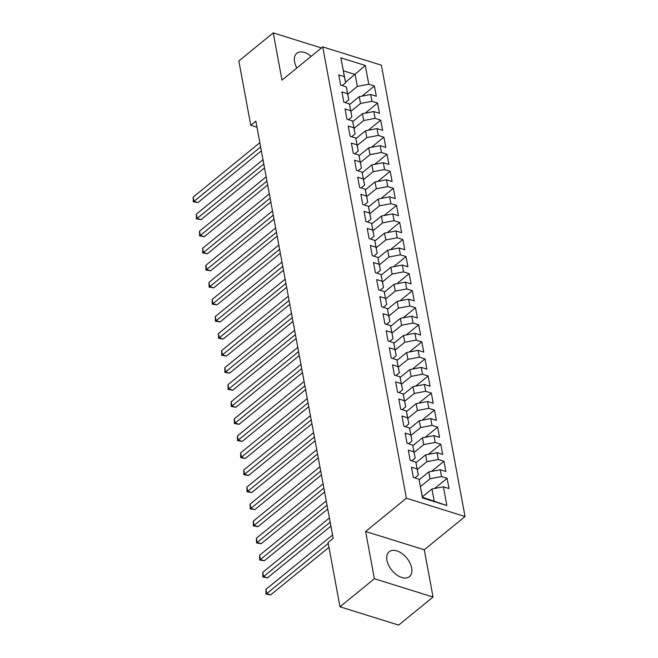 <?xml version="1.0" encoding="UTF-8"?>
<svg xmlns="http://www.w3.org/2000/svg" width="658" height="658" viewBox="0 0 658 658"><rect width="100%" height="100%" fill="white"/><g stroke="black" fill="none" stroke-linecap="round" stroke-linejoin="round"><path stroke-width="0.99" d="M311.168 56.325A16.047 9.656 50.8 0 0 296.791 53.331A16.047 9.656 50.8 0 0 294.578 61.901A16.047 9.656 50.8 0 0 296.848 68.013M386.953 560.32A16.047 9.656 50.8 0 0 396.577 574.788A16.047 9.656 50.8 0 0 409.465 576.614A16.047 9.656 50.8 0 0 411.678 568.035A16.047 9.656 50.8 0 0 402.054 553.567A16.047 9.656 50.8 0 0 389.166 551.741A16.047 9.656 50.8 0 0 386.953 560.32M465.033 516.53L381.385 65.2L322.733 46.891L406.381 498.221L465.033 516.53L424.278 549.792L365.626 531.483L374.386 578.727L433.038 597.036L424.278 549.792M433.038 597.036L398.649 625.1L339.997 606.791L374.386 578.727M446.872 505.558L422.461 497.941L418.981 479.18L422.444 497.251L446.872 505.558L443.393 486.797L449.019 488.557L447.119 478.317L441.493 476.565L440.235 469.738L445.861 471.498L443.961 461.266L438.335 459.506L437.068 452.679L442.694 454.439L440.802 444.208L435.177 442.447L433.91 435.629L439.536 437.381L437.636 427.149L432.01 425.389L430.743 418.57L436.377 420.322L434.477 410.09L428.851 408.338L427.585 401.512L433.211 403.272L431.319 393.032L425.685 391.28L424.426 384.453L430.052 386.213L428.152 375.973L422.526 374.221L421.26 367.394L426.894 369.154L424.994 358.923L419.368 357.162L418.101 350.344L423.727 352.096L421.836 341.864L416.201 340.104L414.943 333.285L420.569 335.037L418.669 324.805L413.043 323.045L411.776 316.227L417.402 317.978L415.511 307.747L409.885 305.995L408.618 299.168L414.244 300.928L412.344 290.688L406.718 288.936L405.46 282.109L411.086 283.869L409.186 273.638L403.56 271.877L402.293 265.051L407.919 266.811L406.027 256.579L400.401 254.819L399.135 248L404.76 249.752L402.861 239.52L397.235 237.76L395.968 230.942L401.602 232.693L399.702 222.462L394.076 220.701L392.81 213.883L398.435 215.643L396.544 205.403L390.918 203.651L389.651 196.824L395.277 198.584L393.377 188.344L387.751 186.592L386.485 179.766L392.119 181.526L390.219 171.294L384.593 169.534L383.326 162.707L388.952 164.467L387.06 154.235L381.426 152.475L380.168 145.657L385.794 147.408L383.894 137.177L378.268 135.416L377.001 128.598L382.627 130.35L380.735 120.118L375.109 118.366L373.843 111.539L379.469 113.299L377.577 103.059L371.943 101.307L370.684 94.481L376.31 96.241L374.41 86.001L361.999 96.134M345.54 82.316L365.305 65.487L340.893 57.863L344.373 76.624L338.747 74.872L340.647 85.104L346.272 86.864L347.531 93.683L341.905 91.931L343.805 102.163L349.431 103.923L350.698 110.741L345.072 108.981L346.963 119.221L352.589 120.973L353.856 127.8L348.23 126.04L350.13 136.28L355.756 138.032L357.023 144.859L351.388 143.099L353.288 153.33L358.914 155.091L360.181 161.917L354.555 160.157L356.447 170.389L362.081 172.149L363.339 178.968L357.713 177.216L359.613 187.448L365.239 189.208L366.506 196.026L360.88 194.274L362.772 204.506L368.398 206.258L369.664 213.085L364.038 211.325L365.93 221.565L371.564 223.317L372.823 230.144L367.197 228.384L369.097 238.624L374.723 240.376L375.989 247.202L370.364 245.442L372.255 255.674L377.881 257.434L379.148 264.253L373.522 262.501L375.422 272.733L381.048 274.493L382.306 281.311L376.68 279.56L378.58 289.791L384.206 291.552L385.473 298.37L379.847 296.618L381.739 306.85L387.365 308.602L388.631 315.429L383.005 313.669L384.905 323.909L390.531 325.661L391.798 332.487L386.164 330.727L388.064 340.959L393.69 342.719L394.956 349.546L389.33 347.786L391.222 358.018L396.856 359.778L398.115 366.596L392.489 364.845L394.389 375.076L400.015 376.837L401.281 383.655L395.647 381.903L397.547 392.135L403.173 393.895L404.44 400.714L398.814 398.954L400.706 409.194L406.34 410.946L407.598 417.772L401.972 416.012L403.872 426.252L409.498 428.004L410.765 434.831L405.139 433.071L407.031 443.303L412.656 445.063L413.923 451.89L408.297 450.13L410.197 460.361L415.823 462.122L417.082 468.94L411.456 467.188L413.356 477.42L418.981 479.18M365.305 65.487L368.784 84.249L374.41 86.001M339.997 606.791L328.079 542.488L333.178 538.326L255.847 121.113L250.756 125.267L256.982 127.208M349.562 104.564L359.243 96.66L360.51 103.479L350.911 111.317M370.684 94.481L359.243 96.66M371.943 101.307L360.51 103.479M340.893 57.863L345.623 82.76L342.168 85.581M344.373 76.624L345.623 82.76M352.721 121.623L362.41 113.719L363.668 120.537L354.07 128.376M373.843 111.539L362.41 113.719M375.109 118.366L363.668 120.537M346.272 86.864L348.781 99.819L345.327 102.64M347.531 93.683L348.781 99.819M355.888 138.673L365.568 130.778L366.835 137.596L357.236 145.434M377.001 128.598L365.568 130.778M378.268 135.416L366.835 137.596M349.431 103.923L351.94 116.877L348.493 119.698M350.698 110.741L351.94 116.877M359.046 155.732L368.727 147.828L369.993 154.655L360.395 162.485M380.168 145.657L368.727 147.828M381.426 152.475L369.993 154.655M352.589 120.973L355.106 133.936L351.652 136.749M353.856 127.8L355.106 133.936M362.204 172.791L371.893 164.887L373.16 171.713L363.553 179.544M383.326 162.707L371.893 164.887M384.593 169.534L373.16 171.713M355.756 138.032L358.265 150.995L354.81 153.808M357.023 144.859L358.265 150.995M365.371 189.849L375.052 181.945L376.318 188.772L366.72 196.602M386.485 179.766L375.052 181.945M387.751 186.592L376.318 188.772M358.914 155.091L361.423 168.053L357.977 170.866M360.181 161.917L361.423 168.053M368.529 206.908L378.218 199.004L379.477 205.822L369.878 213.661M389.651 196.824L378.218 199.004M390.918 203.651L379.477 205.822M362.081 172.149L364.59 185.104L361.135 187.925M363.339 178.968L364.59 185.104M371.696 223.967L381.377 216.063L382.643 222.881L373.045 230.719M392.81 213.883L381.377 216.063M394.076 220.701L382.643 222.881M365.239 189.208L367.748 202.162L364.293 204.983M366.506 196.026L367.748 202.162M374.854 241.017L384.535 233.121L385.802 239.94L376.203 247.77M395.968 230.942L384.535 233.121M397.235 237.76L385.802 239.94M368.398 206.258L370.915 219.221L367.46 222.042M369.664 213.085L370.915 219.221M378.013 258.076L387.702 250.172L388.96 256.998L379.362 264.829M399.135 248L387.702 250.172M400.401 254.819L388.96 256.998M371.564 223.317L374.073 236.28L370.619 239.093M372.823 230.144L374.073 236.28M381.179 275.134L390.86 267.23L392.127 274.057L382.528 281.887M402.293 265.051L390.86 267.23M403.56 271.877L392.127 274.057M374.723 240.376L377.231 253.338L373.785 256.151M375.989 247.202L377.231 253.338M384.338 292.193L394.019 284.289L395.285 291.116L385.687 298.946M405.46 282.109L394.019 284.289M406.718 288.936L395.285 291.116M377.881 257.434L380.398 270.397L376.944 273.21M379.148 264.253L380.398 270.397M387.496 309.252L397.185 301.348L398.444 308.166L388.845 316.005M408.618 299.168L397.185 301.348M409.885 305.995L398.444 308.166M381.048 274.493L383.556 287.447L380.102 290.268M382.306 281.311L383.556 287.447M390.663 326.302L400.344 318.406L401.61 325.225L392.012 333.063M411.776 316.227L400.344 318.406M413.043 323.045L401.61 325.225M384.206 291.552L386.715 304.506L383.269 307.327M385.473 298.37L386.715 304.506M393.821 343.361L403.502 335.457L404.769 342.283L395.17 350.114M414.943 333.285L403.502 335.457M416.201 340.104L404.769 342.283M387.365 308.602L389.881 321.565L386.427 324.386M388.631 315.429L389.881 321.565M396.98 360.419L406.669 352.515L407.935 359.342L398.329 367.172M418.101 350.344L406.669 352.515M419.368 357.162L407.935 359.342M390.531 325.661L393.04 338.623L389.585 341.436M391.798 332.487L393.04 338.623M400.146 377.478L409.827 369.574L411.094 376.401L401.495 384.231M421.26 367.394L409.827 369.574M422.526 374.221L411.094 376.401M393.69 342.719L396.198 355.682L392.752 358.495M394.956 349.546L396.198 355.682M403.305 394.537L412.994 386.633L414.252 393.459L404.654 401.29M424.426 384.453L412.994 386.633M425.685 391.28L414.252 393.459M396.856 359.778L399.365 372.732L395.91 375.554M398.115 366.596L399.365 372.732M406.463 411.595L416.152 403.691L417.419 410.51L407.82 418.348M427.585 401.512L416.152 403.691M428.851 408.338L417.419 410.51M400.015 376.837L402.523 389.791L399.069 392.612M401.281 383.655L402.523 389.791M409.63 428.646L419.31 420.75L420.577 427.568L410.979 435.407M430.743 418.57L419.31 420.75M432.01 425.389L420.577 427.568M403.173 393.895L405.69 406.85L402.235 409.671M404.44 400.714L405.69 406.85M412.788 445.705L422.477 437.8L423.736 444.627L414.137 452.457M433.91 435.629L422.477 437.8M435.177 442.447L423.736 444.627M406.34 410.946L408.848 423.908L405.394 426.721M407.598 417.772L408.848 423.908M415.955 462.763L425.636 454.859L426.902 461.686L417.304 469.516M437.068 452.679L425.636 454.859M438.335 459.506L426.902 461.686M409.498 428.004L412.007 440.967L408.56 443.78M410.765 434.831L412.007 440.967M419.113 479.822L428.794 471.918L430.061 478.744L420.462 486.575M440.235 469.738L428.794 471.918M441.493 476.565L430.061 478.744M412.656 445.063L415.173 458.026L411.719 460.839M413.923 451.89L415.173 458.026M422.362 496.806L431.961 488.976L434.173 500.919M443.393 486.797L431.961 488.976M415.823 462.122L418.332 475.076L414.877 477.897M417.082 468.94L418.332 475.076M321.433 47.952L273.226 32.9L238.838 60.964L250.756 125.267M365.626 531.483L406.381 498.221M273.226 32.9L281.978 80.144L322.733 46.891M347.753 94.258L357.352 86.428L355.139 74.486L343.41 70.825M422.461 497.941L422.444 497.251M368.784 84.249L357.352 86.428M447.119 478.317L434.708 488.45M443.961 461.266L431.549 471.391M440.802 444.208L428.383 454.341M437.636 427.149L425.224 437.282M434.477 410.09L422.058 420.223M431.319 393.032L418.899 403.165M428.152 375.973L415.741 386.106M424.994 358.923L412.574 369.048M421.836 341.864L409.416 351.997M418.669 324.805L406.257 334.938M415.511 307.747L403.091 317.88M412.344 290.688L399.932 300.821M409.186 273.638L396.774 283.762M406.027 256.579L393.607 266.712M402.861 239.52L390.449 249.653M399.702 222.462L387.282 232.595M396.544 205.403L384.124 215.536M393.377 188.344L380.966 198.477M390.219 171.294L377.799 181.419M387.06 154.235L374.641 164.368M383.894 137.177L371.482 147.31M380.735 120.118L368.315 130.251M377.577 103.059L365.157 113.192M328.26 543.426L266.696 593.664L265.906 589.395L332.561 535.003M328.975 547.308L270.66 594.898L266.696 593.664L265.996 594.108L265.906 589.395M270.66 594.898L265.996 594.108M330.193 522.213L263.537 576.605L262.748 572.345L329.403 517.953M330.908 526.096L267.502 577.839L263.537 576.605L262.83 577.05L262.748 572.345M267.502 577.839L262.83 577.05M327.026 505.155L260.379 559.547L259.589 555.286L326.236 500.894M327.75 509.037L264.335 560.789L260.379 559.547L259.671 559.991L259.589 555.286M264.335 560.789L259.671 559.991M323.868 488.096L257.212 542.488L256.423 538.228L323.078 483.836M324.583 491.987L261.177 543.73L257.212 542.488L256.513 542.932L256.423 538.228M261.177 543.73L256.513 542.932M320.709 471.046L254.054 525.438L253.264 521.169L319.911 466.777M321.425 474.928L258.018 526.671L254.054 525.438L253.346 525.874L253.264 521.169M258.018 526.671L253.346 525.874M317.543 453.987L250.895 508.379L250.106 504.11L316.753 449.718M318.266 457.869L254.852 509.613L250.895 508.379L250.188 508.823L250.106 504.11M254.852 509.613L250.188 508.823M314.384 436.928L247.729 491.32L246.939 487.052L313.595 432.66M315.1 440.811L251.693 492.554L247.729 491.32L247.03 491.765L246.939 487.052M251.693 492.554L247.03 491.765M311.218 419.87L244.57 474.262L243.781 470.001L310.428 415.609M311.941 423.752L248.535 475.495L244.57 474.262L243.863 474.706L243.781 470.001M248.535 475.495L243.863 474.706M308.059 402.811L241.412 457.203L240.614 452.943L307.27 398.551M308.783 406.693L245.368 458.445L241.412 457.203L240.705 457.647L240.614 452.943M245.368 458.445L240.705 457.647M304.901 385.752L238.245 440.144L237.456 435.884L304.111 381.492M305.616 389.643L242.21 441.386L238.245 440.144L237.546 440.589L237.456 435.884M242.21 441.386L237.546 440.589M301.734 368.702L235.087 423.094L234.297 418.825L300.945 364.433M302.458 372.584L239.051 424.328L235.087 423.094L234.38 423.53L234.297 418.825M239.051 424.328L234.38 423.53M298.576 351.643L231.92 406.035L231.131 401.767L297.786 347.375M299.3 355.526L235.885 407.269L231.92 406.035L231.221 406.479L231.131 401.767M235.885 407.269L231.221 406.479M295.417 334.585L228.762 388.977L227.972 384.708L294.628 330.324M296.133 338.467L232.726 390.21L228.762 388.977L228.063 389.421L227.972 384.708M232.726 390.21L228.063 389.421M292.251 317.526L225.604 371.918L224.814 367.658L291.461 313.266M292.974 321.408L229.568 373.16L225.604 371.918L224.896 372.362L224.814 367.658M229.568 373.16L224.896 372.362M289.092 300.467L222.437 354.859L221.647 350.599L288.303 296.207M289.808 304.35L226.401 356.101L222.437 354.859L221.738 355.304L221.647 350.599M226.401 356.101L221.738 355.304M285.934 283.417L219.279 337.801L218.489 333.54L285.144 279.148M286.649 287.299L223.243 339.043L219.279 337.801L218.571 338.245L218.489 333.54M223.243 339.043L218.571 338.245M282.767 266.358L216.12 320.75L215.331 316.482L281.978 262.09M283.491 270.241L220.076 321.984L216.12 320.75L215.413 321.186L215.331 316.482M220.076 321.984L215.413 321.186M279.609 249.3L212.953 303.692L212.164 299.423L278.819 245.031M280.324 253.182L216.918 304.925L212.953 303.692L212.254 304.136L212.164 299.423M216.918 304.925L212.254 304.136M276.45 232.241L209.795 286.633L209.005 282.372L275.653 227.981M277.166 236.123L213.76 287.867L209.795 286.633L209.088 287.077L209.005 282.372M213.76 287.867L209.088 287.077M273.284 215.182L206.637 269.574L205.839 265.314L272.494 210.922M274.008 219.065L210.593 270.816L206.637 269.574L205.929 270.019L205.839 265.314M210.593 270.816L205.929 270.019M270.125 198.124L203.47 252.516L202.68 248.255L269.336 193.863M270.841 202.014L207.434 253.758L203.47 252.516L202.771 252.96L202.68 248.255M207.434 253.758L202.771 252.96M266.959 181.073L200.312 235.457L199.522 231.197L266.169 176.805M267.683 184.956L204.276 236.699L200.312 235.457L199.604 235.901L199.522 231.197M204.276 236.699L199.604 235.901M263.8 164.015L197.145 218.407L196.355 214.138L263.011 159.746M264.524 167.897L201.109 219.64L197.145 218.407L196.446 218.851L196.355 214.138M201.109 219.64L196.446 218.851M260.642 146.956L193.987 201.348L193.197 197.079L259.852 142.687M261.358 150.838L197.951 202.582L193.987 201.348L193.287 201.792L193.197 197.079M197.951 202.582L193.287 201.792"/></g></svg>
